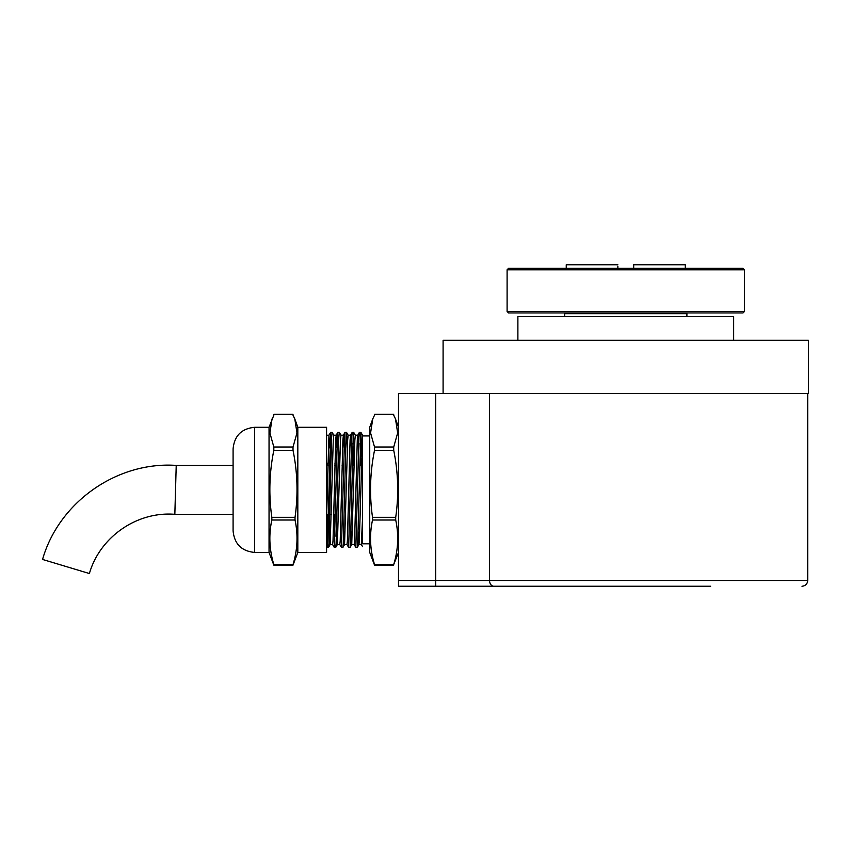 <?xml version="1.0" encoding="UTF-8"?>
<svg xmlns="http://www.w3.org/2000/svg" width="851" height="851" viewBox="0 0 851 851"><rect width="100%" height="100%" fill="white"/><g stroke="black" fill="none" stroke-linecap="round" stroke-linejoin="round"><path stroke-width="1.28" d="M443.094 393.492L808.45 393.492L808.45 340.272L443.094 340.272L443.094 393.492M733.658 340.272L733.658 316.54L517.887 316.54L517.887 340.272M563.756 586.243L687.789 586.243M710.638 586.243L398.502 586.243L398.502 393.492L489.538 393.492L489.538 580.488L807.727 580.488C807.386 583.977 805.471 585.892 801.982 586.243M393.715 415.203L395.492 418.915L397.662 432.957L393.715 447.02L393.715 450.307C398.236 472.528 398.906 494.867 395.715 517.312L395.715 520.004C398.906 534.917 398.236 549.767 393.715 564.532L398.502 552.469M374.525 415.203L372.749 418.915L370.579 432.957L374.525 447.02L374.525 450.307C370.004 472.528 369.334 494.867 372.515 517.312L372.515 520.004C369.334 534.917 370.004 549.767 374.525 564.532L393.715 564.532L393.715 565.117M372.749 418.915L369.738 427.255L369.738 552.469L374.525 565.117M273.831 415.203L269.044 427.255L269.044 552.469L273.831 565.117M272.065 418.915L269.895 432.957L273.831 447.02L273.831 450.307C269.32 472.528 268.65 494.867 271.831 517.312L271.831 520.004C268.65 534.917 269.32 549.767 273.831 564.532L293.021 564.532L293.021 565.117L297.818 552.469L297.818 427.255L294.797 418.915L296.967 432.957L293.021 447.02L293.021 450.307C297.542 472.528 298.212 494.867 295.031 517.312L295.031 520.004C298.212 534.917 297.542 549.767 293.021 564.532L293.021 565.117M254.662 552.437C241.556 551.161 234.365 543.97 233.089 530.864L233.089 448.871C234.365 435.765 241.556 428.574 254.662 427.298L254.662 552.437L269.044 552.437M297.818 427.298L326.582 427.298L326.582 552.437L297.818 552.437M362.164 465.412L360.867 432.329L357.686 543.651L357.271 547.406L355.835 547.406L354.133 544.491M360.867 432.329L359.388 432.361L358.952 437.382L355.835 547.406M355.378 435.244L353.676 432.329L353.197 437.382L350.495 543.651L350.08 547.406L348.644 547.406L346.942 544.491M353.676 432.329L352.197 432.361L351.75 437.382L348.644 547.406M347.346 447.988L346.527 432.361L346.006 437.382L343.304 543.651L342.889 547.406L341.453 547.406L339.751 544.491M346.485 432.329L345.006 432.361L344.559 437.382L341.453 547.406M340.996 435.244L339.294 432.329L338.804 437.382L336.113 543.651L335.698 547.406L334.262 547.406L332.55 544.491M334.975 536.3L334.4 514.323M339.294 432.329L337.815 432.361L337.368 437.382L334.262 547.406M333.805 435.244L332.103 432.329L331.613 437.382L328.922 543.651L328.55 547.363L327.071 547.406L326.582 542.353C327.178 553.554 327.784 543.917 328.38 513.43L330.624 432.361L328.954 435.244L326.582 518.227M327.784 536.3L327.209 514.323M360.728 465.412L360.154 443.435M353.537 465.412L352.952 443.435M339.155 465.412L338.57 443.435M332.103 432.329L330.624 432.361M362.547 542.353L362.547 435.212M362.547 518.227L361.324 544.491L362.547 546.597M358.569 447.998L357.771 435.201L357.282 439.999L354.59 540.959L354.176 544.523L351.74 544.523L350.942 531.737M351.378 447.998L350.58 435.201L350.091 439.999L347.399 540.959L346.985 544.523L344.549 544.523L343.751 531.737M344.187 447.998L343.389 435.201L342.9 439.999L340.209 540.959L339.794 544.523L337.358 544.523L336.56 531.737M336.985 447.998L336.198 435.201L335.709 439.999L333.018 540.959L332.603 544.523L330.167 544.523L329.369 531.737M329.794 447.998L328.954 435.244M369.738 435.925L362.547 435.925L362.526 435.201L359.345 540.959L358.931 544.523L358.133 531.737M357.771 435.201L355.335 435.201L354.856 439.999L351.74 544.523M350.58 435.201L348.144 435.201L347.665 439.999L344.549 544.523M343.389 435.201L340.953 435.201L340.474 439.999L337.358 544.523M335.028 465.412L334.975 463.082M336.198 435.201L333.762 435.201L333.273 439.999L330.167 544.523M327.837 465.412L327.784 463.082M293.021 415.203L294.797 418.915M233.089 465.412L176.221 465.412C116.832 461.285 58.825 502.367 42.55 559.447L89.387 573.531C99.812 537.183 136.766 511.185 174.838 514.323L176.221 465.412M175.551 489.868L174.838 514.323L233.089 514.323M176.178 467.114L176.029 472.869M744.444 311.498L742.997 312.945L508.536 312.945L507.1 311.498L744.444 311.498L744.444 269.788L507.1 269.788L508.536 268.352L742.997 268.352L744.444 269.788M507.1 311.498L507.1 269.788M684.023 312.945L684.023 313.657M567.521 312.945L567.521 313.657M564.638 316.54L564.638 313.657L686.906 313.657L686.906 316.54M685.3 264.757L685.3 268.352L685.3 264.757L633.687 264.757L633.687 268.352M617.858 266.193L617.858 268.352L617.858 266.193M566.245 268.352L566.245 264.757L617.858 264.757M398.502 580.488L435.691 580.488L435.691 393.492M435.691 586.243L435.691 580.488L489.538 580.488A5.755 4.308 90 0 0 493.846 586.243M271.831 517.312L295.031 517.312M295.031 520.004L271.831 520.004M273.831 447.02L293.021 447.02M293.021 450.307L273.831 450.307M293.021 414.607L273.831 414.607M393.715 414.607L374.525 414.607M374.525 447.02L393.715 447.02M395.715 520.004L372.515 520.004M372.515 517.312L395.715 517.312M393.715 450.307L374.525 450.307M807.727 580.488L807.727 393.492M362.547 543.81L369.738 543.81M343.751 465.412L342.113 465.412M336.56 465.412L334.922 465.412M329.358 465.412L327.731 465.412M331.433 514.323L329.805 514.323M328.358 514.323L326.678 514.323M361.367 544.523L358.931 544.523M328.997 435.201L326.614 435.244M362.547 435.191L360.909 432.361M358.973 544.491L357.314 547.363M351.782 544.491L350.123 547.363M348.187 435.244L346.527 432.361M344.591 544.491L342.932 547.363M337.4 544.491L335.741 547.363M330.209 544.491L328.55 547.363M359.388 432.361L357.728 435.244M352.197 432.361L350.538 435.244M345.006 432.361L343.347 435.244M337.815 432.361L336.145 435.244M327.029 547.363L326.582 546.597M254.662 427.298L269.044 427.298M292.84 414.299L274.022 414.299M292.84 565.436L274.022 565.436M393.534 414.299L374.706 414.299M393.534 565.436L374.706 565.436M398.502 427.255L395.492 418.915"/></g></svg>
